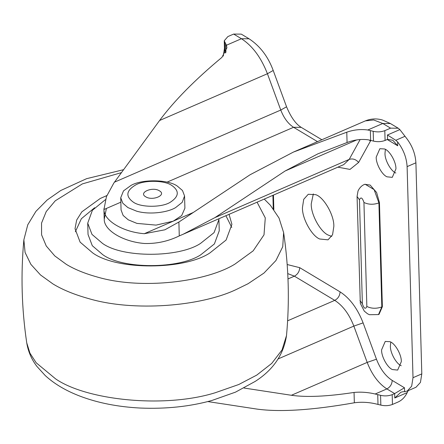 <?xml version="1.0" encoding="UTF-8"?>
<svg xmlns="http://www.w3.org/2000/svg" width="444" height="444" viewBox="0 0 444 444"><rect width="100%" height="100%" fill="white"/><g stroke="black" fill="none" stroke-linecap="round" stroke-linejoin="round"><path stroke-width="0.67" d="M229.06 214.335L231.912 224.342L226.09 240.043L209.89 252.947C184.488 270.019 116.733 270.524 92.685 252.897L80.114 242.13L75.03 228.727L76.651 220.091L81.829 211.855L100.261 198.468L106.854 195.571M75.352 231.779L81.357 218.726L94.622 207.725M225.907 215.706L231.768 227.411M218.892 218.748L219.247 230.819L214.38 243.95L200.827 254.745C179.581 269.02 122.916 269.441 102.803 254.701L92.291 245.699L88.04 234.488L87.723 223.166L92.374 210.312L105.417 199.645M218.931 219.503L214.064 232.634L200.51 243.423C179.265 257.703 122.6 258.119 102.486 243.379L91.975 234.377L87.723 223.166M401.315 361.671L397.663 370.08L392.429 369.552C387.49 367.682 381.302 356.576 381.59 349.844L385.242 341.436L389.915 341.691C394.944 343.145 401.615 354.601 401.315 361.671M401.221 365.739C396.287 363.869 390.093 352.764 390.381 346.031L390.759 342.113M395.931 168.942L392.28 177.35L387.046 176.823C382.106 174.953 375.918 163.853 376.207 157.115L379.859 148.707L384.532 148.962C389.56 150.416 396.231 161.877 395.931 168.942M395.837 173.01C390.903 171.14 384.709 160.04 384.998 153.302L385.375 149.384M333.833 226.462L332.556 234.782L328.022 239.838L319.697 239C311.838 236.025 301.992 218.359 302.447 207.642L303.724 199.323L308.264 194.272L315.695 194.677C323.693 196.986 334.31 215.218 333.833 226.462M331.757 236.402L328.488 235.187C320.635 232.212 310.783 214.546 311.244 203.829L313.32 193.895M370.351 130.58L373.193 131.319C377.234 132.245 381.102 132.023 384.809 130.653L385.081 140.443C381.374 141.814 377.505 142.036 373.471 141.109L370.629 140.365L370.351 130.58L367.787 129.998C360.744 129.021 353.746 129.753 346.781 132.195L293.406 152.081L250.083 174.747L178.882 222.039L164.841 229.814L144.306 233.705C122.916 232.068 103.696 220.54 103.952 209.513L106.443 196.637L113.836 183.039L159.59 120.496L267.421 73.732L273.21 70.468C268.104 56.599 260.056 46.043 249.073 38.795L241.292 34.133L233.655 34.066L227.883 36.569L224.242 40.776L226.418 45.244L241.431 38.728L249.073 38.795M226.418 45.244L226.923 47.78L221.939 57.348C194.933 79.837 174.153 100.882 159.59 120.496M370.629 140.365L368.065 139.788C361.005 138.905 354.012 139.821 347.069 142.535L346.781 132.195M347.069 142.535L317.948 153.813L285.126 170.984L214.946 217.61L183.111 234.266L179.271 235.903C168.27 241.286 156.704 243.817 144.583 243.495C123.188 241.852 103.974 230.331 104.229 219.303L106.399 208.452M224.242 40.776L224.514 50.566L225.574 52.997M207.753 401.57L256.626 409.041C279.787 412.293 312.36 410.206 354.34 402.78C361.294 401.859 368.326 402.197 375.435 403.796L380.841 405.111C384.881 406.044 388.75 405.822 392.457 404.451L392.185 394.661C388.478 396.031 384.604 396.253 380.569 395.321L375.163 394.006L386.879 388.922C378.532 383.527 371.967 374.692 367.188 362.404L353.846 326.09C349.212 314.169 342.846 305.6 334.743 300.366L294.389 276.174L287.745 273.598M354.34 402.78L354.051 392.441C327.361 396.509 306.477 397.452 291.392 395.277L244.034 388.034M354.051 392.441C361 391.786 368.037 392.307 375.163 394.006M392.185 394.661L392.457 404.451M273.843 209.568L273.443 195.094M363.941 202.464C362.337 197.619 360.844 196.725 359.457 199.778L357.065 196.498L360.312 303.341L364.28 311.122L367.488 313.758L369.436 314.707L378.493 314.574L381.818 306.932L382.367 306.693L379.459 202.68L376.595 192.457L370.152 185.07L364.846 184.288L364.296 184.526L365.162 184.26L374.131 189.638L378.91 202.919L381.818 306.932C376.418 308.83 371.428 308.68 366.849 306.477L363.941 202.464C368.52 204.667 373.509 204.823 378.91 202.919L379.459 202.68M382.367 306.693L379.043 314.335L378.493 314.574M397.602 141.897L397.713 145.793L392.812 140.265L387.562 139.372L387.44 134.982L395.771 140.293L397.602 141.897C403.413 149.423 406.582 157.664 407.109 166.622L415.906 162.809C415.406 154.079 412.354 145.982 406.743 138.517L399.85 129.598L398.224 128.216L390.587 128.155L382.806 123.488L390.443 123.554L382.584 120.069C376.784 118.315 371.023 118.598 365.301 120.907L373.665 119.974L382.806 123.488L367.787 129.998M402.791 391.758L400.843 392.252L394.783 397.979L394.661 393.589L404.473 387.773L404.578 391.675L402.791 391.758M392.574 404.401L398.235 401.948C402.064 400.155 405.056 397.041 407.198 392.596L408.175 390.653M392.302 394.611L394.661 393.589L386.879 388.922C390.187 387.096 391.958 384.265 392.207 380.425L404.473 387.773M385.203 140.393L387.562 139.372M223.271 56.116L224.453 48.335M384.926 130.608L390.587 128.155M413.009 377.705L421.8 373.887L420.44 382.406L415.984 387.262L407.192 391.075L411.649 386.213L413.009 377.705L407.109 166.622M421.8 373.887L415.906 162.809M407.192 391.075L404.578 391.675M136.585 211.155L127.911 207.587L122.799 203.208L120.729 197.752L123.493 190.887L130.997 185.442C141.797 179.043 168.054 179.298 177.378 186.136L182.49 190.515L184.56 195.971L182.19 202.359L175.596 207.609C167.466 212.587 149.145 214.896 136.585 211.155M184.56 195.971L184.898 208.208L181.674 215.584L173.16 221.195L156.049 225.114L136.924 223.393L128.255 219.824L123.138 215.445L121.068 209.99L120.729 197.752M170.413 202.159C162.371 207.564 140.931 207.72 133.322 202.142C125.336 196.348 126.135 190.604 135.72 184.92C144.122 179.942 164.546 180.142 171.795 185.459C179.526 190.898 179.065 196.464 170.413 202.159M159.429 190.826C167.033 194.994 152.536 201.276 145.688 196.781C138.084 192.613 152.581 186.325 159.429 190.826M257.076 202.187L265.279 217.899L264.008 234.837L253.163 250.849L234.954 264.097C206.405 281.829 141.741 290.165 97.131 276.984C84.682 273.504 74.403 269.292 66.3 264.335L54.812 255.949L46.243 245.987L41.592 234.843L41.542 223.116L46.243 211.533L55.261 200.805L82.356 183.899L121.467 172.616M264.252 199.079L270.402 205.283L279.026 218.054L283.627 232.606L282.728 246.747L275.935 260.528L263.969 273.066L248.113 283.699L236.125 289.571C201.343 306.182 134.155 312.121 88.678 298.607C74.281 294.583 62.393 289.704 53.014 283.977L40.509 274.964L30.875 264.352L25.086 252.47L23.859 239.865C20.69 274.303 21.651 308.624 26.734 342.829L26.734 342.829C28.172 351.57 31.568 359.435 36.93 366.428L45.249 375.574C54.373 383.949 66.039 390.842 80.253 396.248C97.991 402.947 117.926 406.876 140.054 408.036C165.84 409.124 189.804 406.599 211.949 400.46L235.514 392.135L255.233 381.385C273.21 369.858 283.633 354.584 286.502 335.575L282.029 349.966L271.734 363.408L256.787 375.086L238.772 384.51L215.218 392.746C164.369 408.591 86.552 400.283 55.667 378.915L36.203 362.804L29.953 353.174L26.734 342.829M385.081 140.443L384.809 130.653M373.471 141.109L373.193 131.319M179.271 235.903L178.882 222.039M225.946 52.259L225.707 43.856M225.008 52.098L224.731 42.308M377.999 404.373L377.727 394.583M380.841 405.111L380.569 395.321M357.065 196.498L358.025 191.003C360.223 186.236 363.658 184.71 364.296 184.526M359.967 300.51L362.365 303.785C363.969 308.63 365.462 309.524 366.849 306.477M359.457 199.778L362.365 303.785M272.894 195.332L273.265 208.791M287.174 264.524L299.717 267.671L340.071 291.863C349.839 298.174 357.52 308.519 363.109 322.888L376.457 359.207C380.275 369.036 385.525 376.107 392.207 380.425M287.99 278.943L294.389 276.174C297.696 274.342 299.467 271.512 299.717 267.671M287.618 320.801L334.743 300.366C338.073 298.557 339.849 295.721 340.071 291.863M278.166 358.907L353.846 326.09L363.109 322.888M291.392 395.277L367.188 362.404L376.457 359.207M370.812 140.415L358.624 162.448L349.983 169.414L337.845 167.166M183.111 234.266L343.761 164.602L349.189 159.396L360.173 139.483M358.624 162.448C355.899 159.324 352.752 158.303 349.189 159.396L214.946 217.61M370.363 141.17L369.402 140.071M397.713 145.793L387.235 139.516M317.499 141.636L293.567 127.289C288.139 123.782 283.877 118.037 280.769 110.051L267.421 73.732C261.116 57.52 252.453 45.849 241.431 38.728L233.655 34.066M114.497 182.157L280.769 110.051L286.558 106.788L273.21 70.468M167.055 182.151L293.567 127.289L301.21 127.356C295.832 124.104 290.948 117.249 286.558 106.788M387.44 134.982L399.85 129.598M395.771 140.293L404.834 136.364M394.783 397.979L407.198 392.596M285.126 170.984L356.699 139.949M103.952 209.513L120.851 202.187M144.306 233.705L193.334 212.448M123.621 169.675L86.574 178.682L60.795 190.482L47.219 199.95L35.92 211.361L27.767 224.786L23.859 239.865M283.627 232.606C288.717 266.811 289.671 301.137 286.508 335.575M103.913 208.774L104.19 218.57M321.867 139.743L301.21 127.356M390.443 123.554L398.224 128.216M293.406 152.081L365.301 120.907"/></g></svg>
